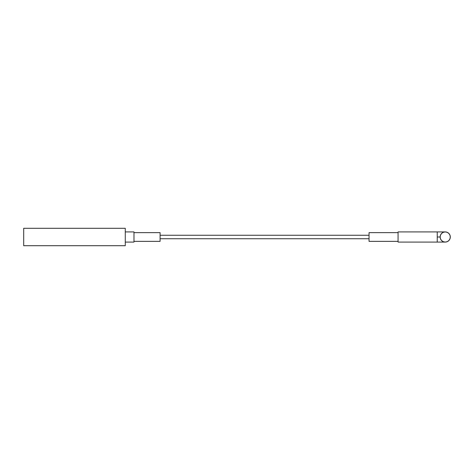 <?xml version="1.0" encoding="UTF-8"?>
<svg xmlns="http://www.w3.org/2000/svg" width="474" height="474" viewBox="0 0 474 474"><rect width="100%" height="100%" fill="white"/><g stroke="black" fill="none" stroke-linecap="round" stroke-linejoin="round"><path stroke-width="0.71" d="M437.241 231.922L437.241 237L440.145 237L437.241 237L437.241 231.922L398.065 231.922L398.065 242.078L437.241 242.078L437.241 237L437.241 242.078L398.065 242.078L398.065 231.922L445.222 231.922A5.078 5.078 0 0 1 450.3 237A5.078 5.078 0 0 1 445.222 242.078A5.078 5.078 0 0 1 440.145 237A5.078 5.078 0 0 1 445.222 231.922L443.279 232.307L441.632 233.409L440.53 235.057L440.145 237L440.53 238.943L441.632 240.591L443.279 241.693L445.222 242.078L447.166 241.693L448.813 240.591L449.915 238.943L450.3 237L449.915 235.057L448.813 233.409L447.166 232.307L445.222 231.922M369.045 241.355L398.065 241.355L369.045 241.355L369.045 232.645L369.045 241.355M398.065 232.645L369.045 232.645L398.065 232.645M160.094 238.742L369.045 238.742L160.094 238.742M369.045 235.258L160.094 235.258L369.045 235.258M133.976 241.355L160.094 241.355L160.094 232.645L133.976 232.645L160.094 232.645L160.094 241.355L133.976 241.355M125.272 242.078L133.976 242.078L133.976 231.922L125.272 231.922L133.976 231.922L133.976 242.078L125.272 242.078M23.7 245.704L125.272 245.704L125.272 228.296L23.7 228.296L23.7 245.704L23.7 228.296L125.272 228.296L125.272 245.704L23.7 245.704M437.241 242.078L445.222 242.078"/></g></svg>
